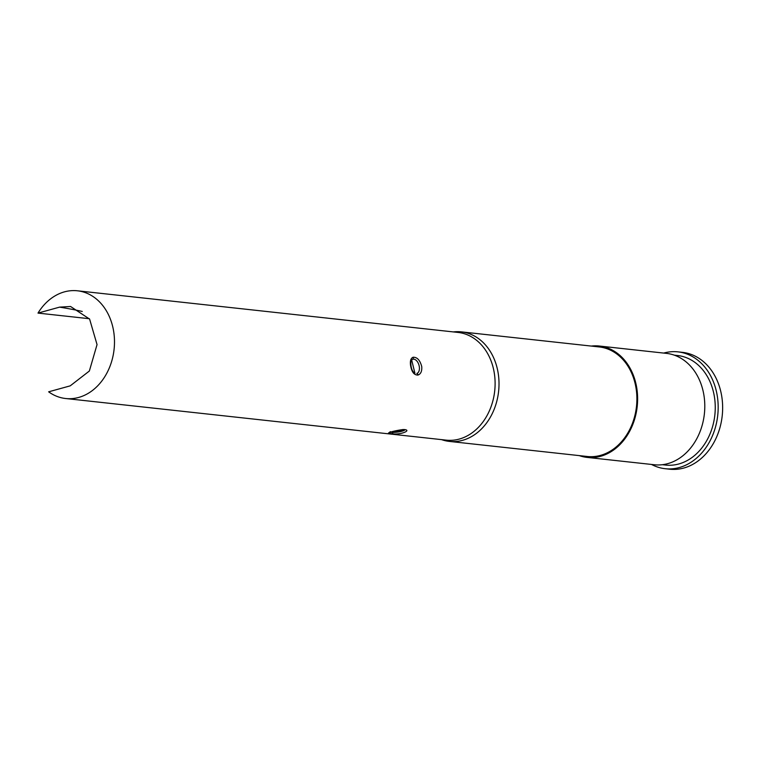 <?xml version="1.0" encoding="UTF-8"?>
<svg xmlns="http://www.w3.org/2000/svg" width="760" height="760" viewBox="0 0 760 760"><rect width="100%" height="100%" fill="white"/><g stroke="black" fill="none" stroke-linecap="round" stroke-linejoin="round"><path stroke-width="1.14" d="M418 375.06C414.124 375.174 411.644 371.953 410.562 365.398C409.963 360.876 410.818 358.159 413.117 357.248C417.183 357.086 420.052 360.212 421.743 366.624C422.066 371.193 420.822 374.005 418 375.06A1.833 1.454 76.1 0 0 416.822 373.426A7.343 4.294 74.5 0 0 418.988 365.18A7.343 4.294 74.5 0 0 412.88 359.271A7.343 4.294 74.5 0 0 411.673 360.002L414.931 373.264C410.447 371.089 410.172 360.61 411.673 360.002M390.897 432.164A7.343 1.349 172.3 0 0 392.939 432.383A7.343 1.349 172.3 0 0 400.529 431.566A7.343 1.349 172.3 0 0 404.776 429.827M391.827 433.684C382.318 433.798 394.858 430.512 403.398 429.523C412.955 429.78 400.738 435.328 391.827 433.684A1.833 1.178 94.1 0 0 392.939 432.383M591.27 346.075A56.021 44.251 96.2 0 1 599.308 346.028A56.021 44.251 96.2 0 1 637.003 389.614A56.021 44.251 96.2 0 1 587.119 457.406A56.021 44.251 96.2 0 1 579.291 455.62M599.308 346.028L666.472 353.381A56.021 44.251 96.2 0 1 704.178 396.957A56.021 44.251 96.2 0 1 654.293 464.749L587.119 457.406M663.698 353.077A58.776 46.426 96.2 0 1 677.967 351.861A58.776 46.426 96.2 0 1 717.525 397.584A58.776 46.426 96.2 0 1 665.19 468.711A58.776 46.426 96.2 0 1 651.519 464.445M677.967 351.861L682.442 352.355A58.776 46.426 96.2 0 1 722 398.078A58.776 46.426 96.2 0 1 669.664 469.205L665.19 468.711M674.31 355.158L677.568 355.519A55.1 43.529 96.2 0 1 714.647 398.382A55.1 43.529 96.2 0 1 665.589 465.063L662.321 464.702M413.573 373.226A55.1 43.529 96.2 0 1 413.744 372.552M453.359 331.92A55.1 43.529 96.2 0 1 461.329 331.863A55.1 43.529 96.2 0 1 498.408 374.727A55.1 43.529 96.2 0 1 449.34 441.408A55.1 43.529 96.2 0 1 441.579 439.631M461.329 331.863L599.203 346.94A55.1 43.529 96.2 0 1 636.291 389.813A55.1 43.529 96.2 0 1 587.223 456.484L449.34 441.408M77.434 290.795L458.052 332.433A54.178 42.797 96.2 0 1 494.513 374.585A54.178 42.797 96.2 0 1 446.272 440.144L65.645 398.515A54.178 42.797 96.2 0 1 48.64 391.818L70.214 385.852L89.347 371.032L97.043 344.603L89.613 319.105L70.576 306.489L59.575 307.135L38 313.101A54.178 42.797 96.2 0 1 77.434 290.795A54.178 42.797 96.2 0 1 113.895 332.947A54.178 42.797 96.2 0 1 65.645 398.515M89.338 318.716L38 313.101M412.88 359.271A1.833 1.53 -103.7 0 0 413.117 357.248M402.562 429.561A1.833 1.206 -91.1 0 0 402.962 429.656L402.962 429.656A1.833 1.206 -91.1 0 0 403.398 429.523M82.26 311.457A510.578 93.86 172.3 0 0 59.575 307.135M402.962 429.656C395.912 430.226 387.286 433.257 389.557 432.592L390.222 431.613L389.557 432.592L404.738 429.637"/></g></svg>
